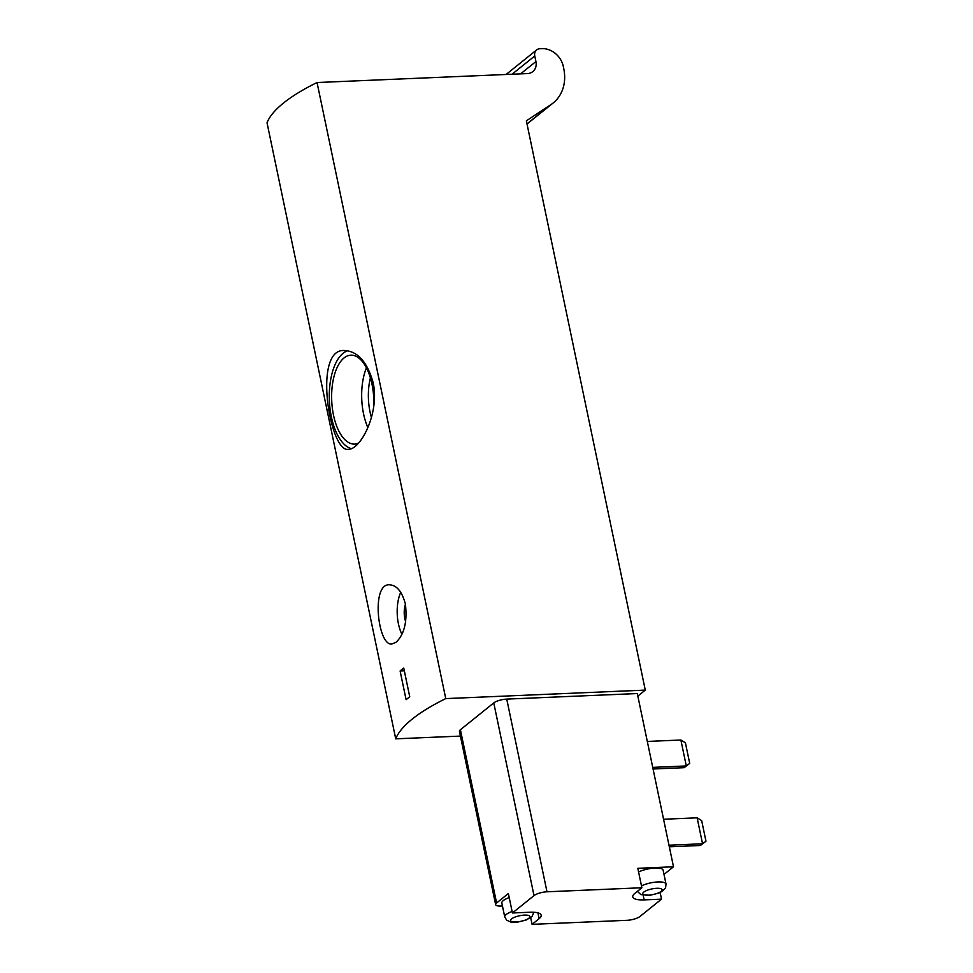 <?xml version="1.0" encoding="UTF-8"?>
<svg xmlns="http://www.w3.org/2000/svg" width="973" height="973" viewBox="0 0 973 973"><rect width="100%" height="100%" fill="white"/><g stroke="black" fill="none" stroke-linecap="round" stroke-linejoin="round"><path stroke-width="1.46" d="M520.591 73.863L535.928 61.53A12.357 10.289 -128.8 0 1 532.79 71.625A12.357 10.289 -128.8 0 1 527.463 73.571L317.052 82.535L445.756 698.602A177.998 51.605 168.2 0 0 395.731 738.835L460.424 736.087M317.052 82.535A177.998 51.605 168.2 0 0 267.028 122.768L395.731 738.835M373.109 382.474C379.908 412.856 360.606 449.879 348.322 449.307C330.102 453.187 312.528 348.906 344.114 350.511C357.492 351.034 367.149 361.688 373.109 382.474M396.181 642.192L391.888 643.992C377.986 646.486 370.762 583.678 389.358 584.785C396.716 585.15 402.056 591.56 405.388 603.99C407.407 621.492 404.342 634.226 396.181 642.192M406.106 699.696A177.998 51.605 -11.8 0 1 409.742 696.777L403.746 668.062A177.998 51.605 168.2 0 0 400.11 670.981L406.106 699.696M535.928 61.53L534.761 55.972A7.419 6.166 -128.8 0 1 536.646 49.915A7.419 6.166 -128.8 0 1 539.845 48.747L542.01 48.65A19.776 16.456 -128.8 0 1 563.294 66.432L563.768 68.694A42.034 34.967 -128.8 0 1 553.114 103.016A42.034 34.967 -128.8 0 1 550.9 104.634L526.357 120.822L645.281 690.1L445.756 698.602M637.838 696.096L645.281 690.1M701.667 820.616L697.13 817.831L702.555 843.773L705.972 841.207L701.667 820.616M668.986 845.196L702.555 843.773L700.414 845.488L705.972 841.207M700.414 845.488L669.327 846.814M663.574 819.254L697.13 817.831M685.406 742.8L680.881 740.015L686.293 765.946L689.711 763.391L685.406 742.8M652.737 767.381L686.293 765.946L684.153 767.673L689.711 763.391M684.153 767.673L653.065 768.998M647.313 741.438L680.881 740.015M664 874.423L673.498 866.785L637.814 868.305L641.876 887.753L546.996 891.791A9.888 2.87 168.2 0 0 534.019 895.61L512.43 912.978L508.368 893.518L496.607 902.98A9.888 2.87 168.2 0 0 495.634 904.622A9.888 2.87 168.2 0 0 501.034 906.045L502.457 905.985M673.498 866.785L637.303 693.542L506.738 699.101A9.888 2.87 168.2 0 0 493.761 702.907L460.411 729.738A9.888 2.87 168.2 0 0 459.438 731.392L495.634 904.622M530.686 917.685L532.085 924.35L626.965 920.312A9.888 2.87 168.2 0 0 639.942 916.505L661.531 899.137L644.126 899.879A20.761 6.02 168.2 0 1 632.766 896.899A20.761 6.02 168.2 0 1 634.822 893.433L641.876 887.753M660.144 892.496L661.531 899.137M537.923 912.844L539.139 918.67A20.761 6.02 168.2 0 0 541.183 915.204A20.761 6.02 168.2 0 0 529.835 912.236L512.43 912.978M539.139 918.67L532.085 924.35M637.388 891.365L640.842 894.601L649.94 895.282L658.575 893.165L662.504 891.183L665.581 887.802L666.019 884.08L663.124 870.178A14.838 4.306 168.2 0 0 655.011 868.062A14.838 4.306 168.2 0 0 638.568 871.954M509.207 897.568A14.838 4.306 168.2 0 0 501.837 903.053L504.744 916.943L506.629 920.166L510.691 922.027L517.697 922.088L526.332 919.971L532.049 916.481L533.897 912.248M351.338 448.626A49.441 23.388 87.6 0 1 329.348 400.085A49.441 23.388 87.6 0 1 347.677 350.754M358.441 443.177A44.503 21.053 87.6 0 1 354.634 444.089A44.503 21.053 87.6 0 1 331.708 400.523A44.503 21.053 87.6 0 1 350.852 355.169A44.503 21.053 87.6 0 1 371.99 384.153A44.503 21.053 87.6 0 1 373.802 406.009M367.891 427.621A44.503 21.053 87.6 0 1 366.432 367.855M371.443 417.514A39.552 18.718 87.6 0 1 370.397 377.84M401.91 634.25A29.664 14.036 87.6 0 1 400.73 592.326M405.668 621.686A14.838 7.018 87.6 0 1 405.449 604.306M400.11 670.981L404.318 670.798M496.607 902.98L460.411 729.738M546.996 891.791L506.738 699.101M534.019 895.61L493.761 702.907M643.165 895.269L644.126 899.879M512.114 911.458A14.838 4.306 168.2 0 0 504.744 916.943M524.508 915.106A9.888 2.87 168.2 0 0 510.557 920.592A9.888 2.87 168.2 0 0 525.627 919.947A9.888 2.87 168.2 0 0 524.508 915.106M666.019 884.08A14.838 4.306 168.2 0 0 657.918 881.952A14.838 4.306 168.2 0 0 641.475 885.844M656.751 888.3A9.888 2.87 168.2 0 0 642.8 893.786A9.888 2.87 168.2 0 0 657.87 893.141A9.888 2.87 168.2 0 0 656.751 888.3M512.066 74.228L534.761 55.972M526.989 123.863L550.9 104.634M506.094 74.483L536.646 49.915M527.025 124.009L553.114 103.016"/></g></svg>
